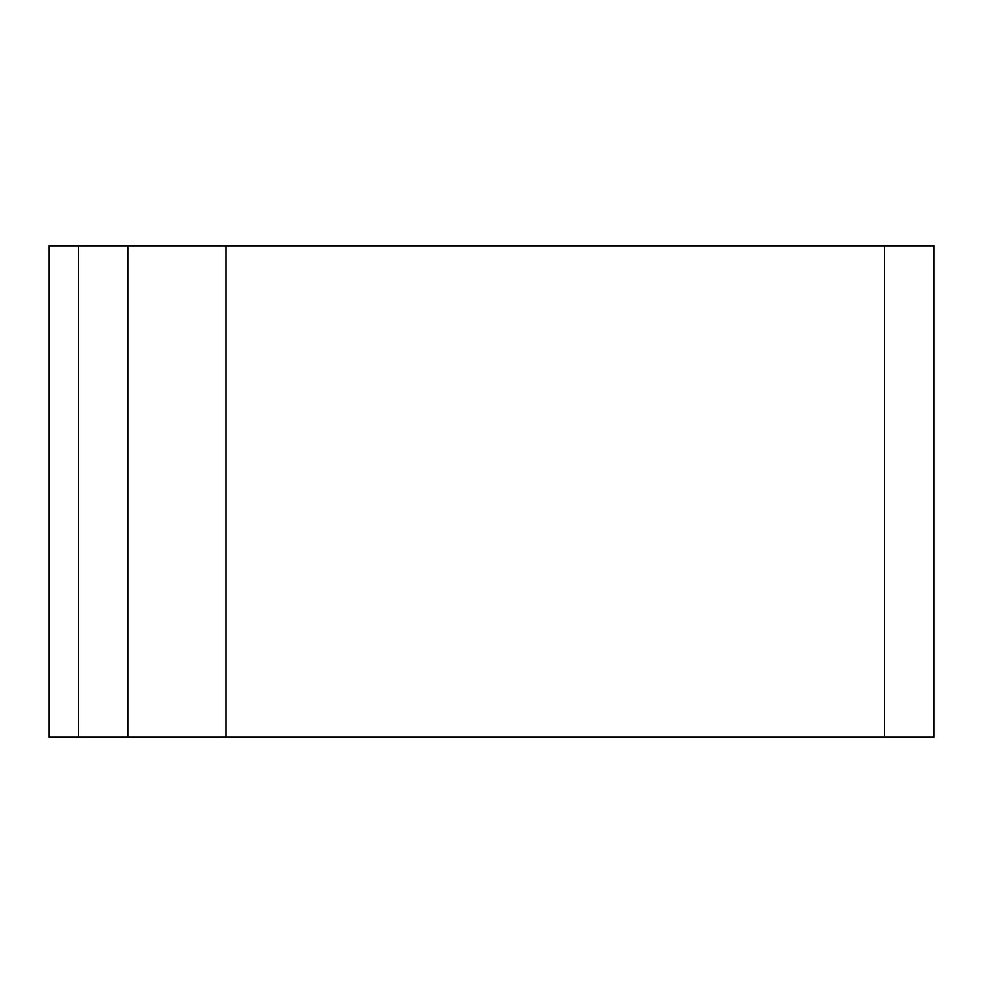 <?xml version="1.0" encoding="UTF-8"?>
<svg xmlns="http://www.w3.org/2000/svg" width="983" height="983" viewBox="0 0 983 983"><rect width="100%" height="100%" fill="white"/><g stroke="black" fill="none" stroke-linecap="round" stroke-linejoin="round"><path stroke-width="0.74" stroke-dasharray="4.92 3.69" d="M49.15 245.75L49.15 737.25L933.85 737.25L933.85 245.75L49.15 245.75"/><path stroke-width="1.47" d="M226.09 245.75L49.15 245.75L49.15 737.25L933.85 737.25L933.85 245.75L226.09 245.75L226.09 737.25M127.79 245.75L127.79 737.25L127.79 245.75M884.7 245.75L884.7 737.25M78.64 245.75L78.64 737.25"/></g></svg>
